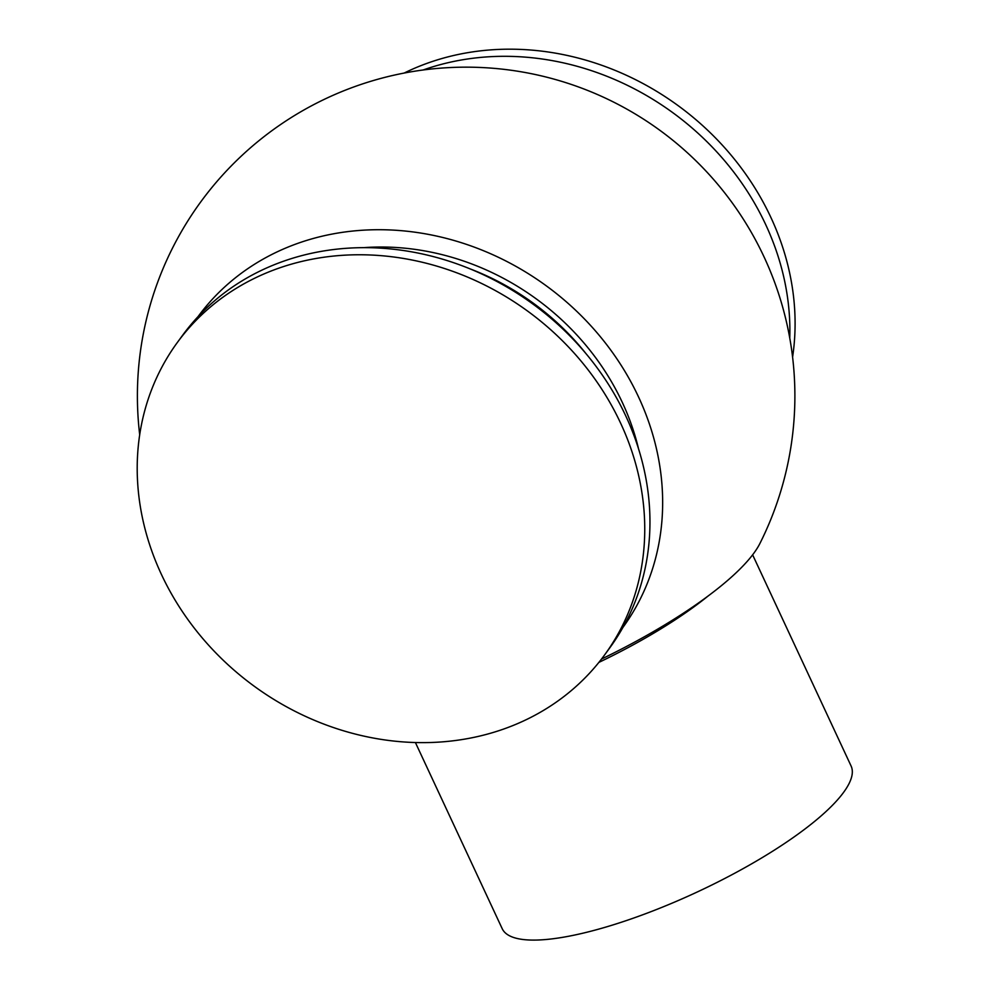 <?xml version="1.0" encoding="UTF-8"?>
<svg xmlns="http://www.w3.org/2000/svg" width="989" height="989" viewBox="0 0 989 989"><rect width="100%" height="100%" fill="white"/><g stroke="black" fill="none" stroke-linecap="round" stroke-linejoin="round"><path stroke-width="1.48" d="M415.405 742.529L502.202 928.683A192.472 49.166 -25 0 0 697.43 891.905A192.472 49.166 -25 0 0 851.096 766.005L752.629 554.829M177.34 342.491L182.545 335.37A264.656 232.094 36.2 0 1 288.046 259.687A264.656 232.094 36.2 0 1 586.91 354.742A264.656 232.094 36.2 0 1 609.817 647.795L604.613 654.916A264.656 232.094 36.2 0 1 499.111 730.599A264.656 232.094 36.2 0 1 200.248 635.544A264.656 232.094 36.2 0 1 177.34 342.491A264.656 232.094 36.2 0 1 282.842 266.795A264.656 232.094 36.2 0 1 581.705 361.863A264.656 232.094 36.2 0 1 604.613 654.916M423.144 69.984A264.656 232.094 36.2 0 1 427.965 68.34A264.656 232.094 36.2 0 1 789.766 338.077M404.167 73.05A264.656 232.094 36.2 0 1 433.17 61.219A264.656 232.094 36.2 0 1 691.954 116.368A264.656 232.094 36.2 0 1 792.597 357.078M198.01 316.678A263.21 230.82 36.2 0 1 546.509 285.994A263.21 230.82 36.2 0 1 622.946 627.397M139.696 434.74A328.756 328.756 0 0 1 522.897 72.098A328.756 328.756 0 0 1 759.923 543.456A214.279 54.741 155 0 1 753.902 553.123A214.279 54.741 155 0 1 601.485 659.07M598.852 662.407A192.472 49.166 -25 0 0 707.988 596.095M469.862 268.798A240.599 210.991 36.2 0 1 586.143 353.827M363.668 247.658A244.444 214.366 36.2 0 1 638.486 448.61"/></g></svg>
